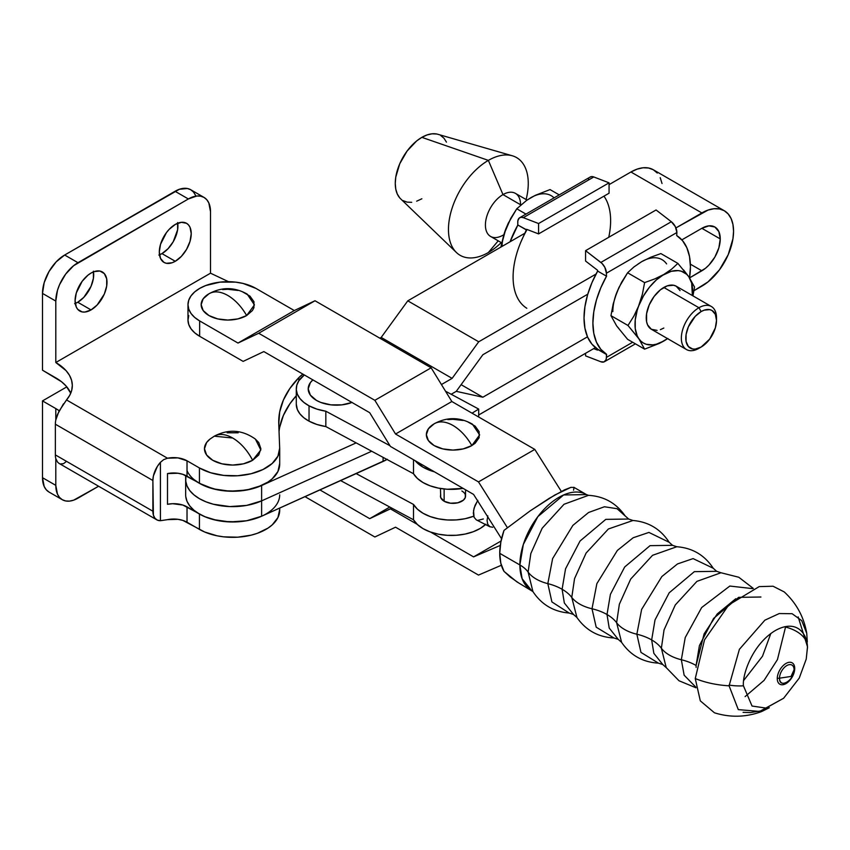 <?xml version="1.0" encoding="UTF-8"?>
<svg xmlns="http://www.w3.org/2000/svg" width="850" height="850" viewBox="0 0 850 850"><rect width="100%" height="100%" fill="white"/><g stroke="black" fill="none" stroke-linecap="round" stroke-linejoin="round"><path stroke-width="1.27" d="M632.974 520.487L608.388 528.987L586.117 553.031L574.547 578.638L571.763 597.412A46.389 26.786 0 0 0 562.105 589.263L565.548 568.809L580.051 541.014L605.795 519.371L628.639 519.031L605.795 519.371L580.051 541.014L565.548 568.809L562.105 589.263A46.389 26.786 180 0 1 571.763 597.412L576.948 617.514L573.527 614.497L564.336 602.979L562.105 589.263L564.336 602.979L573.527 614.497L569.171 613.041L551.905 601.938L547.825 583.642L552.617 558.609L572.879 525.385L588.593 512.486L604.424 506.759L617.1 508.704L628.639 519.031L632.974 520.487L608.388 528.987L586.117 553.031L574.547 578.638L571.763 597.412A37.612 21.718 0 0 0 592.004 608.77L596.859 583.663L617.366 550.439L633.176 537.753L648.922 532.419L669.162 542.289L672.552 545.328L650.048 545.657L624.686 566.982L610.396 594.362L607.006 614.518L610.396 594.362L624.686 566.982L650.048 545.657L672.552 545.328L676.802 546.741L652.545 555.316L630.7 579.062L619.352 604.244L616.622 622.721A45.454 26.244 0 0 0 607.006 614.518A45.454 26.244 180 0 1 616.622 622.721L621.594 642.345L618.247 639.381L609.206 628.033L607.006 614.518L609.206 628.033L618.247 639.381L613.923 637.968L596.19 627.173L592.004 608.77A45.454 26.244 180 0 1 607.006 614.518A45.454 26.244 0 0 0 592.004 608.77L596.859 583.663L617.366 550.439L633.176 537.753L648.922 532.419L669.162 542.289C660.652 529.125 648.582 521.858 632.974 520.487M753.312 588.423L738.767 577.246L720.991 572.751L696.926 581.368L675.282 604.956L664.052 629.914L661.364 648.221A45.454 26.244 0 0 0 651.663 639.923L655.021 619.937L669.194 592.79L694.333 571.657L716.656 571.317L694.333 571.657L669.194 592.79L655.021 619.937L651.663 639.923A45.454 26.244 180 0 1 661.364 648.221L666.23 667.611L662.819 664.572L653.841 653.321L651.663 639.923L653.841 653.321L662.819 664.572L658.421 663.138L640.974 652.407L636.852 634.217L641.633 609.397L661.874 576.523L677.492 563.943L693.09 558.599L713.214 568.236L716.656 571.317L720.991 572.751L696.926 581.368L675.282 604.956L664.052 629.914L661.364 648.221A37.612 21.718 0 0 0 681.339 659.738L685.227 637.543L701.675 607.527L729.821 586.054L752.76 588.636L729.821 586.054L701.675 607.527L685.227 637.543L681.339 659.738A46.389 26.786 180 0 1 696.086 665.476L699.433 645.532L713.575 618.439L738.661 597.348L760.931 597.019M785.549 627.024L785.549 627.024A46.389 26.786 180 0 1 784.582 626.769A46.389 26.786 0 0 0 785.549 627.024A37.612 21.718 180 0 1 806.767 642.515A37.612 21.718 0 0 0 785.549 627.024L777.442 659.6L764.097 680.361L745.099 696.607L764.097 680.361L777.442 659.6L785.549 627.024M770.801 633.537L762.503 656.221L743.771 680.351L762.503 656.221L770.801 633.537M696.118 667.399L696.086 665.476L696.118 667.399M444.136 488.984L444.136 501.234L444.136 488.984M242.601 291.879L249.953 296.119L253.938 301.665L253.938 307.668L252.418 310.558L246.638 315.552A37.102 21.42 -120 0 0 227.8 295.46C235.163 299.837 241.442 306.531 246.638 315.552L254.447 304.906L247.212 294.132C234.643 287.002 221.988 286.832 209.249 293.622A37.102 21.42 -120 0 0 208.962 293.792C214.168 290.785 220.447 291.337 227.8 295.46A37.102 21.42 -120 0 0 209.249 293.622L209.185 293.664M467.808 421.897L475.161 426.137L479.134 431.683L479.134 437.686L475.161 443.233L471.846 445.57A37.102 21.42 -120 0 0 453.007 425.478C460.36 429.856 466.639 436.549 471.846 445.57L479.644 434.924L472.409 424.15C459.839 417.021 447.196 416.851 434.456 423.64A37.102 21.42 -120 0 0 434.159 423.81C439.365 420.803 445.644 421.356 453.007 425.478A37.102 21.42 -120 0 0 434.456 423.64L434.382 423.683M794.07 669.46A3.134 1.806 180 0 1 794.718 668.482A12.336 7.119 -60 0 1 785.995 683.591A12.336 7.119 -60 0 1 777.272 678.555A3.134 1.806 180 0 1 779.524 678.183A10.285 5.939 120 0 0 785.825 682.869A10.285 5.939 120 0 0 794.07 669.789A10.285 5.939 120 0 0 786.792 665.582A10.285 5.939 120 0 0 779.524 678.183L791.042 676.441L794.07 669.789L791.042 676.441L779.524 678.183C779.078 689.276 794.516 680.361 794.07 669.789A10.285 5.939 120 0 0 793.847 667.856A10.285 5.939 120 0 0 785.899 666.166A10.285 5.939 120 0 0 779.524 678.183A3.134 1.806 0 0 0 777.272 678.555A12.336 7.119 -60 0 1 785.995 663.446A12.336 7.119 -60 0 1 794.718 668.482A3.134 1.806 0 0 0 794.07 669.46M573.548 490.237L574.058 487.464L570.903 487.358L554.848 494.998L530.124 510.903L503.997 530.389A55.208 31.875 120 0 0 499.736 553.329L519.881 564.963A55.208 31.875 -60 0 1 543.979 509.405A55.208 31.875 -60 0 1 586.521 494.615A55.208 31.875 -60 0 1 586.532 494.615M574.058 487.464L570.903 487.358L564.336 489.929L549.227 498.344L530.124 510.903L503.997 530.389L500.82 542.173L499.736 553.329L519.881 564.963L523.324 544.468L537.859 516.63L563.646 494.955L586.521 494.615L588.497 495.337L564.039 504.263L542.162 528.233L530.836 553.52L528.116 572.061A38.006 21.941 0 0 0 519.881 564.963A55.208 31.875 -60 0 0 531.314 590.229A55.208 31.875 -60 0 1 531.314 590.229L522.112 578.701L519.881 564.963A38.006 21.941 180 0 1 528.116 572.061L532.918 591.558C541.524 604.594 553.605 611.756 569.171 613.041L551.905 601.938L547.825 583.642A46.389 26.786 180 0 1 562.105 589.263A46.389 26.786 0 0 0 547.825 583.642L552.617 558.609L572.879 525.385L588.593 512.486L604.424 506.759L617.1 508.704L625.196 515.992C616.303 503.147 604.063 496.262 588.476 495.337L564.039 504.263L542.162 528.233L530.836 553.52L528.116 572.061A37.612 21.718 0 0 0 547.825 583.642A37.612 21.718 180 0 1 528.116 572.061L532.918 591.558M676.802 546.741L652.545 555.316L630.7 579.062L619.352 604.244L616.622 622.721A37.612 21.718 0 0 0 636.852 634.217A45.454 26.244 180 0 1 651.663 639.923A45.454 26.244 0 0 0 636.852 634.217L641.633 609.397L661.874 576.523L677.492 563.943L693.09 558.599L713.214 568.236C704.597 555.103 692.463 547.942 676.802 546.741M735.76 598.751L717.262 613.912L704.097 633.909L696.086 665.476A46.389 26.786 0 0 0 681.339 659.738L684.144 675.208L695.863 687.183L684.144 675.208L681.339 659.738A37.612 21.718 180 0 1 661.364 648.221L666.23 667.611L679.001 680.765L695.959 687.767M729.098 685.068A37.612 21.718 0 0 0 743.442 685.822C742.156 675.782 751.74 644.661 775.37 630.519C799.011 617.366 808.594 637.426 807.309 648.954A37.612 21.718 0 0 0 807.5 646.659A37.612 21.718 180 0 1 807.309 648.954L806.225 659.122L799.255 678.077L783.636 698.243L765.924 708.071L752.037 706.042L743.442 685.822A37.612 21.718 180 0 1 729.098 685.068M807.298 641.941L806.746 633.356L801.72 620.628L792.115 613.711L779.259 613.551L764.883 620.171L739.394 649.326L729.088 685.822C716.741 685.079 705.457 682.656 695.258 678.555L704.512 639.838L728.843 604.849L759.188 586.617L773.054 586.234L784.242 591.929C796.439 603.202 803.941 617.015 806.746 633.356M187.988 304.672A39.812 22.982 180 0 1 212.564 283.433A39.812 22.982 180 0 1 255.956 288.416L243.036 283.433L235.567 282.126L220.033 282.126L205.689 285.558L199.654 288.416L194.703 291.901L191.027 295.874L188.753 300.188L187.988 304.672L187.988 320.025A39.812 22.982 0 0 0 199.654 336.281L243.143 361.388L263.851 351.581L369.697 412.696L390.405 446.409L473.578 494.424L501.543 538.719L473.578 494.424L390.405 446.409L369.697 412.696L263.851 351.581L243.143 361.388L199.654 336.281L199.654 320.918L238 343.06L258.697 333.264L374.85 400.318L395.547 434.021L478.497 481.908L507.408 527.691L478.497 481.908L534.788 449.406L561.329 491.428L534.788 449.406L451.849 401.519L534.788 449.406L478.497 481.908L395.547 434.021L451.849 401.519L395.547 434.021L374.85 400.318L431.152 367.806L451.849 401.519L431.152 367.806L374.85 400.318L258.697 333.264L314.999 300.751L431.152 367.806L314.999 300.751L258.697 333.264L238 343.06L294.302 310.558L314.999 300.751L294.302 310.558L255.956 288.416L294.302 310.558L238 343.06L199.654 320.918A39.812 22.982 180 0 1 187.988 304.672L188.753 309.156L191.027 313.469L194.703 317.443L199.654 320.918L199.654 336.281L194.703 332.796L191.027 328.822L188.753 324.509L187.988 320.025L188.753 315.541M222.604 289.584L227.8 289.287L238 290.456M246.638 315.552L238 318.877L227.8 320.057L217.611 318.877L208.962 315.552L203.182 310.558L201.163 304.672L203.182 298.786L208.962 293.792A26.647 15.385 0 0 0 208.388 294.132A26.647 15.385 0 0 0 209.249 315.711A26.647 15.385 0 0 0 246.638 315.552M447.801 419.603L453.007 419.305L463.197 420.474M471.846 445.57L463.197 448.896L453.007 450.075L442.808 448.896L434.159 445.57L428.389 440.576L426.36 434.69L428.389 428.804L434.159 423.81A26.647 15.385 0 0 0 433.596 424.15A26.647 15.385 0 0 0 434.456 445.729A26.647 15.385 0 0 0 471.846 445.57M532.939 591.579L516.736 581.761L503.997 571.349L500.82 563.231L499.736 553.329A55.208 31.875 120 0 0 503.997 571.349L510.223 577.065L518.712 582.962M761.589 711.577C746.024 717.315 730.32 717.719 714.457 712.799L700.315 700.867L695.258 678.555C705.457 682.656 716.741 685.079 729.088 685.822L738.299 709.622L761.589 711.577L769.293 707.753M636.852 634.217A37.612 21.718 180 0 1 616.622 622.721L621.594 642.345C630.466 655.308 642.749 662.235 658.421 663.138L640.974 652.407L636.852 634.217M592.004 608.77A37.612 21.718 180 0 1 571.763 597.412L576.948 617.514C585.947 630.349 598.273 637.171 613.923 637.968L596.19 627.173L592.004 608.77M473.578 556.878L501.043 541.014L473.578 556.878L430.599 532.068L473.578 556.878L500.289 545.413L473.578 556.878M417.201 524.333L390.405 508.863L391.744 508.087L369.697 518.659L319.94 489.929L369.697 518.659L389.81 507.046L369.697 518.659L390.405 508.863L417.201 524.333M478.497 575.078L501.362 565.261L478.497 575.078L395.547 527.191L374.85 536.987L395.547 527.191L478.497 575.078M305.001 496.666L374.85 536.987L305.001 496.666M465.301 494.7L465.301 497.526L463.431 500.14L457.799 502.807L450.553 503.211L444.136 501.234A12.538 7.236 180 0 1 440.459 496.113L440.704 494.7M296.289 388.875L296.289 404.228A40.12 23.163 0 0 0 309.039 421.164L316.869 424.458L325.837 426.572L413.514 473.726A40.12 23.163 0 0 0 463.101 488.378L447.238 489.249L438.377 488.102L430.174 485.839L423.066 482.577L417.424 478.465L413.514 473.726L413.514 459.754L413.514 473.726L325.837 426.572L325.837 411.219A40.12 23.163 180 0 1 309.039 405.811L309.039 421.164A40.12 23.163 0 0 0 325.837 426.572L325.837 411.219L389.98 445.708L325.837 411.219L316.869 409.105L309.039 405.811A40.12 23.163 180 0 1 296.289 388.875A40.12 23.163 180 0 1 304.332 374.956L298.839 380.757L296.809 385.146L296.31 389.683L297.351 394.177L299.901 398.48L303.843 402.401L309.039 405.811L309.039 421.164L303.843 417.764L299.901 413.833L297.351 409.541L296.289 404.164M477.562 500.746L474.109 508.045L473.333 513.124L474.077 517.267L476.244 519.828L489.972 526.819L487.762 524.333L487.082 520.519L487.804 515.833L487.082 520.519L487.762 524.333L489.759 526.702L492.766 527.255L489.759 526.702M485.849 524.227L480.314 528.381L473.301 531.717L465.163 534.055L456.322 535.277L447.238 535.319L438.377 534.172L430.174 531.909L423.066 528.647L417.424 524.535L413.514 519.796L340.627 480.601L413.514 519.796L413.514 504.443L356.161 473.599L413.514 504.443L417.424 509.182L423.066 513.283L430.174 516.556L438.377 518.819L447.238 519.956L456.322 519.913L465.163 518.702L473.705 516.205A40.12 23.163 180 0 1 413.514 504.443L413.514 519.796A40.12 23.163 0 0 0 446.909 535.298A40.12 23.163 0 0 0 485.509 524.546M415.14 460.689L423.066 467.213L434.424 471.824A40.12 23.163 180 0 1 415.151 460.689M472.047 413.185L478.688 409.073L445.517 391.212L478.688 409.073L478.688 417.01L478.688 409.073L472.047 413.185M352.091 402.422L341.913 404.855L330.905 404.855L320.737 402.422L316.466 400.392L310.346 395.112L308.199 388.875L310.346 382.638L312.959 379.822M477.838 500.353L475.054 505.378L473.535 510.648L474.077 517.267L476.244 519.828M477.774 520.391L483.353 518.957M440.459 488.484L440.704 497.526L444.136 501.234A12.538 7.236 180 0 0 457.799 502.807A12.538 7.236 180 0 0 465.545 496.113L465.545 496.113A12.538 7.236 180 0 0 461.869 490.992L463.431 492.097M312.874 379.897A28.209 16.288 0 0 0 316.466 400.392A28.209 16.288 0 0 0 351.974 402.464M93.394 271.182L93.394 278.364L91.014 286.386L83.853 297.309L77.743 302.239L91.046 309.921A22.567 13.026 -60 0 1 79.762 311.036A22.567 13.026 -60 0 1 76.298 292.953A22.567 13.026 -60 0 1 91.046 273.062L87.933 275.209L82.174 281.286L76.298 292.953L75.087 300.698L76.298 307.052L77.775 309.389L82.174 311.929L84.936 312.035L91.046 309.921L97.144 304.991L104.316 294.068L106.696 286.046L106.696 278.853L104.316 273.594L99.907 271.044L94.159 271.618L91.046 273.062A22.567 13.026 -60 0 1 102.329 271.947A22.567 13.026 -60 0 1 105.782 290.031A22.567 13.026 -60 0 1 91.046 309.921L77.743 302.239A22.567 13.026 120 0 0 93.511 271.862M177.629 222.551L177.629 229.744L173.251 241.697L168.077 248.678L161.968 253.608L175.27 261.29A22.567 13.026 -60 0 1 163.986 262.406A22.567 13.026 -60 0 1 160.523 244.322A22.567 13.026 -60 0 1 175.27 224.432L169.161 229.362L166.409 232.656L160.523 244.322L159.311 252.078L160.523 258.421L163.986 262.406L166.409 263.298L172.157 262.735L175.27 261.29L181.379 256.36L186.554 249.379L190.018 241.4L191.229 233.644L190.018 227.301L188.541 224.963L186.554 223.316L181.379 222.307L175.27 224.432A22.567 13.026 -60 0 1 186.554 223.316A22.567 13.026 -60 0 1 190.018 241.4A22.567 13.026 -60 0 1 175.27 261.29L161.968 253.608A22.567 13.026 120 0 0 177.735 223.231M255.308 439.046L258.74 442.531L260.886 448.768L258.74 454.994L252.631 460.286A36.805 21.25 -120 0 0 232.677 438.016C240.699 442.829 247.35 450.256 252.631 460.286L260.812 449.99L255.404 439.11C242.229 429.749 228.523 428.783 214.274 436.188L232.677 438.016A36.805 21.25 -120 0 0 214.274 436.188L212.734 437.251M195.532 195.266L193.481 192.026L190.719 189.731L187.361 188.488L179.371 189.284L64.664 255.021L56.185 261.864L48.992 271.564L44.189 282.636L42.5 293.409L55.803 301.091L55.803 362.514L210.513 273.19L210.513 211.767L210.513 273.19L228.512 281.69L210.513 273.19L55.803 362.514L66.088 370.653L69.477 375.317L71.57 380.226L72.324 385.263L71.719 390.309L69.774 395.239L66.523 399.936L167.492 458.224L177.894 457.884L187.021 460.796L187.021 476.149A18.806 10.859 0 0 0 167.492 473.578L167.492 504.294A18.806 10.859 180 0 1 187.021 506.866L187.021 522.219L187.021 506.866L199.431 514.027L199.431 529.391L187.021 522.219A18.806 10.859 0 0 0 167.492 519.648L177.894 519.308L182.814 520.391L204.722 532.015L217.026 535.787L223.762 536.849L237.681 537.189L251.154 535.16L257.359 533.301L267.994 528.116L272.202 524.896L277.929 517.565L279.682 509.586M204.021 197.413L206.773 199.697L208.824 202.938L210.513 211.767A31.344 18.094 -60 0 0 204.021 197.413L200.664 196.169L196.828 196.021L188.349 198.964L73.642 265.678L65.652 274.114L59.532 284.707L57.481 290.317L55.803 301.091A31.344 18.094 -60 0 1 77.966 262.692L64.664 255.021L77.966 262.692L188.349 198.964L175.047 191.292L188.349 198.964A31.344 18.094 -60 0 1 204.021 197.413L190.719 189.731A31.344 18.094 120 0 0 175.047 191.292L64.664 255.021A31.344 18.094 120 0 0 42.5 293.409L42.5 370.196L42.5 293.409L55.803 301.091L55.803 362.514A56.419 32.576 180 0 1 72.324 385.549A56.419 32.576 180 0 1 66.523 399.936L58.862 411.474L55.803 420.006L55.803 408.584L42.5 400.902L66.821 386.867L42.5 400.902L55.803 408.584L55.803 420.006A18.806 10.859 120 0 0 55.356 424.192L152.883 480.505L152.883 511.211L55.356 454.909L55.356 424.192L55.356 454.909A18.806 10.859 120 0 0 55.803 458.586L55.803 485.371L42.5 477.689L44.189 486.508L46.24 489.749L48.992 492.033A31.344 18.094 120 0 1 42.5 477.689L42.5 400.902L42.5 477.689L55.803 485.371L55.803 458.586L57.566 462.145L59.117 463.441M156.782 519.828A18.806 10.859 -60 0 1 152.883 511.211L55.356 454.909A18.806 10.859 120 0 0 55.803 458.586L57.566 462.145L59.096 463.431L156.782 519.828A18.806 10.859 -60 0 0 160.416 520.699L167.492 519.648L160.416 520.699L160.416 462.315L160.416 520.699L157.324 520.104L154.923 518.213L153.404 515.164L152.883 480.505L153.404 475.947L157.324 466.48L160.416 462.315L163.625 459.669L167.492 458.224A18.806 10.859 180 0 1 187.021 460.796L199.431 467.957L199.431 483.321A47.016 27.147 0 0 0 250.676 489.207A47.016 27.147 0 0 0 279.703 464.121L279.703 448.768A47.016 27.147 180 0 1 250.676 473.843A47.016 27.147 180 0 1 199.431 467.957L210.63 472.738L223.762 475.416L237.681 475.756L251.154 473.726L263.011 469.508L272.202 463.462L277.929 456.142L279.682 448.163A47.016 27.147 180 0 1 279.703 448.768M279.682 448.163L278.757 424.012L279.682 411.931L283.401 400.031L289.829 388.524L298.86 377.612L302.897 374.127A47.016 27.147 180 0 0 298.86 377.612L298.86 380.726L298.86 377.612A156.729 90.493 180 0 0 278.715 421.993A156.729 90.493 180 0 0 278.757 424.012L279.682 448.163M227.173 432.788L238.181 432.788M214.274 436.188L209.95 439.11A28.209 16.288 0 0 0 214.296 461.114A28.209 16.288 0 0 0 252.631 460.286L243.472 463.813L232.677 465.056L221.882 463.813L212.734 460.286L206.614 454.994L204.468 448.768L206.614 442.531L210.046 439.036M279.703 494.838A47.016 27.147 180 0 1 250.676 519.913A47.016 27.147 180 0 1 199.431 514.027L199.431 529.391A47.016 27.147 0 0 0 250.676 535.277A47.016 27.147 0 0 0 279.703 510.191L279.703 508.077M279.682 427.295L283.401 415.395L289.829 403.877L296.289 395.717A156.729 90.493 0 0 0 279.044 431.502M75.278 303.439A22.567 13.026 120 0 0 77.743 302.239L74.63 303.684M159.502 254.809A22.567 13.026 120 0 0 161.968 253.608L158.854 255.053M55.803 377.868L42.5 370.196L61.487 381.714L66.088 386.017L70.731 393.221A56.419 32.576 0 0 0 55.803 377.868M60.339 463.941L63.516 463.675L66.523 461.359M55.803 408.584A56.419 32.576 180 0 1 59.234 410.752L55.803 408.584M187.021 460.796L199.431 467.957L199.431 483.321L187.021 476.149L187.021 460.796M62.294 499.715L65.652 500.958L69.488 501.118L73.642 500.172L98.611 486.243L77.966 498.164A31.344 18.094 -60 0 1 62.294 499.715A31.344 18.094 -60 0 1 55.803 485.371L57.481 494.19L59.532 497.431L62.294 499.715L48.992 492.033M261.694 516.194L251.154 519.796L244.545 521.103L237.681 521.826L223.762 521.486L217.026 520.434L204.722 516.662L182.814 505.038L172.656 503.699L167.492 504.294L167.492 473.578L177.894 473.237L182.814 474.321L204.722 485.945L217.026 489.717L223.762 490.779L237.681 491.119L251.154 489.09L257.359 487.231L267.994 482.046L272.202 478.826L277.929 471.495L279.682 463.516M63.506 403.814L57.566 414.322L55.803 420.006A18.806 10.859 120 0 0 55.356 424.192L152.883 480.505A18.806 10.859 -60 0 1 160.416 462.315L163.625 459.669L167.492 458.224L66.523 399.936M716.508 320.439L716.508 317.879A24.862 14.354 120 0 0 698.934 307.732L701.144 311.567A21.728 12.538 -60 0 1 716.508 320.439A21.728 12.538 -60 0 1 701.144 347.044L709.676 339.129L715.339 327.898L716.508 320.439L715.339 314.319L712.013 310.494L709.676 309.634L704.14 310.176L701.144 311.567L695.268 316.306L688.372 326.825L686.077 334.539L686.077 341.466L688.372 346.534L692.612 348.978L695.268 349.084L701.144 347.044A21.728 12.538 -60 0 1 685.791 338.172A21.728 12.538 -60 0 1 701.144 311.567L698.934 307.732A24.862 14.354 120 0 0 681.349 338.172A24.862 14.354 120 0 0 698.934 348.319A24.862 14.354 -60 0 1 686.503 349.552A24.862 14.354 -60 0 1 682.688 329.63A24.862 14.354 -60 0 1 698.934 307.732L663.818 287.459A24.862 14.354 120 0 0 647.583 309.358A24.862 14.354 120 0 0 651.387 329.279L657.093 330.384M667.537 338.598A40.747 23.524 -60 0 1 663.818 341.031A40.747 23.524 -60 0 1 638.871 338.799A40.747 23.524 -60 0 1 638.871 305.522L643.45 295.991L649.411 287.257L656.359 279.916L663.818 274.476L654.713 278.938L644.608 282.604L642.377 294.281L638.871 305.522A40.747 23.524 -60 0 1 663.818 274.476L671.532 269.227L677.886 263.394L671.532 269.227L663.818 274.476A40.747 23.524 -60 0 1 688.776 276.707L677.886 263.394L660.864 253.566L650.76 257.231L641.654 261.683L633.941 266.942L627.597 272.776L621.594 282.285L616.696 292.729L613.19 303.971L610.959 315.647L613.19 303.971L616.696 292.729A40.747 23.524 120 0 0 612.839 311.589M502.987 235.195A24.862 14.354 -60 0 1 485.414 225.048A24.862 14.354 -60 0 1 502.987 194.597L520.806 204.893L502.987 194.597A24.862 14.354 120 0 0 486.752 216.506A24.862 14.354 120 0 0 490.556 236.428L501.702 242.856M488.357 252.524L498.217 240.847L488.357 252.524A56.419 32.576 -60 0 1 456.439 252.524A56.419 32.576 -60 0 1 452.678 206.454A56.419 32.576 -60 0 1 488.357 160.384A56.419 32.576 120 0 0 448.46 229.489A56.419 32.576 120 0 0 488.357 252.524A56.419 32.576 120 0 0 501.256 242.601A56.419 32.576 -60 0 1 488.357 252.524M399.744 197.891L397.29 194.002L395.771 189.114L395.261 183.419L395.771 177.129L399.744 163.763L407.086 151.056L416.67 140.93L421.866 137.349L488.357 160.384L502.987 194.597L488.357 160.384L421.866 137.349A37.612 21.718 120 0 0 398.076 168.056A37.612 21.718 120 0 0 400.584 198.773L456.439 252.524M504.209 233.612L508.172 223.391L516.768 208.792L525.959 214.094L516.768 208.792L526.777 200.239L535.234 195.362L550.035 189.582L559.236 194.884L550.035 189.582L535.234 195.362L526.777 200.239L516.768 208.792L510.776 218.301L503.933 234.303L500.873 247.095L505.877 228.746A40.747 23.524 120 0 0 502.031 246.415M554.062 197.88A40.747 23.524 120 0 0 530.825 197.699L527.064 200.154M505.877 228.746L507.971 223.911M512.295 155.773A56.419 32.576 -60 0 1 526.118 199.548A56.419 32.576 120 0 0 488.357 160.384A56.419 32.576 -60 0 1 512.295 155.773L437.824 134.279A37.612 21.718 120 0 0 421.866 137.349L427.051 134.938L432.044 133.811L436.645 133.992M440.672 135.479L443.976 138.231L446.441 142.12M421.866 198.773L416.67 201.184M411.687 202.311L407.086 202.13L403.059 200.632M527.032 200.069L515.419 193.375A24.862 14.354 120 0 0 502.987 194.597A24.862 14.354 -60 0 1 520.561 204.754M526.819 308.274A68.967 39.812 -60 0 1 526.819 229.957L517.746 224.952L517.852 220.734L519.329 217.961L521.114 217.281L523.303 217.653L593.789 176.959L609.067 182.835L538.581 223.539L523.303 217.653L538.581 223.539L609.067 182.835L609.067 193.216L538.581 233.909L609.067 193.216L609.067 182.835L593.789 176.959A9.403 5.429 -120 0 0 590.187 177.023L519.701 217.717A9.403 5.429 60 0 1 523.303 217.653L593.789 176.959L591.6 176.587L589.815 177.268M517.852 225.016A68.967 39.812 120 0 0 510.096 241.761L517.958 224.836M667.579 338.566L659.409 343.368L644.608 349.148L627.597 339.32L616.696 325.996L610.959 315.647L616.696 325.996L627.597 339.32L644.608 349.148L638.871 338.799L644.608 349.148L659.409 343.368L663.818 341.031L656.359 344.197L652.789 344.856L646.276 344.282L643.45 343.049L640.964 341.211L627.969 325.476L610.959 315.647L627.969 325.476L633.962 315.966L638.871 305.522L633.962 315.966L627.969 325.476L638.871 338.799L637.202 335.856L635.247 328.589L635.247 319.908L637.202 310.388L642.377 294.281L644.608 282.604L627.597 272.776L644.608 282.604L654.713 278.938L671.277 271.309L678.226 270.619L681.36 271.224L686.683 274.295L688.776 276.707L694.524 287.056L692.952 295.864L694.524 287.056L688.776 276.707A40.747 23.524 -60 0 1 692.399 295.545M663.818 341.031L667.877 338.481L663.818 341.031M683.517 269.886L688.776 276.707L691.656 283.071L692.389 295.598M680.064 290.615L676.249 286.227L673.582 285.239L667.25 285.866L660.386 289.829L654.054 296.512L649.209 304.916L646.584 313.746L646.584 321.661L647.583 324.891L651.387 329.279L686.503 349.552M660.386 329.641L663.818 328.047M615.039 297.596L618.991 287.374L627.597 272.776L633.941 266.942L641.654 261.683L650.76 257.231L660.864 253.566L677.886 263.394M666.612 263.914A40.747 23.524 120 0 0 641.654 261.683L645.416 259.792M689.52 278.078L690.423 266.804L689.52 256.562L686.853 247.732L682.529 240.646L676.696 235.567A68.967 39.812 -60 0 1 689.552 277.844M597.646 271.086A68.967 39.812 120 0 0 597.752 349.223L606.613 354.344A68.967 39.812 -60 0 1 606.613 276.027L600.78 287.853L596.456 299.933L593.789 311.833L592.896 323.106L593.789 333.349L596.456 342.178L600.78 349.265L606.613 354.344L606.411 357.404L632.655 342.242L606.411 357.404L606.008 359.805L604.01 361.919L600.854 361.76L585.576 355.884L600.854 361.76A9.403 5.429 60 0 0 604.467 361.707A9.403 5.429 60 0 0 606.411 357.404L606.411 354.461L597.55 349.339L597.55 350.115L593.661 348.617L597.55 350.115L597.752 349.223L606.613 354.344L597.752 349.223L591.919 344.144L587.584 337.057L584.928 328.228L584.024 317.996L584.928 306.712L587.584 294.812L591.919 282.731L597.752 270.906M676.696 235.567L676.898 232.518L606.411 273.211L606.411 276.144L597.55 271.023L606.411 276.144L606.411 273.211L676.898 232.518L676.696 235.567M616.696 292.729L618.789 287.895M637.893 264.137L641.654 261.683M618.789 328.408L616.696 325.996M597.55 270.257L597.55 271.023L597.55 270.257L585.576 261.046L597.55 270.257M585.576 250.665L656.062 209.971L671.341 221.733L600.854 262.427L585.576 250.665L585.576 261.046L585.576 250.665L601.981 263.415L604.839 267.336L606.411 273.211A9.403 5.429 60 0 0 600.854 262.427L671.341 221.733L675.325 226.642L676.898 232.518A9.403 5.429 -120 0 0 671.341 221.733L656.062 209.971L585.576 250.665M585.576 353.281L585.576 355.884L585.576 353.281M701.144 347.044L698.934 348.319M711.354 306.499L676.249 286.227A24.862 14.354 120 0 0 663.818 287.459L698.934 307.732A24.862 14.354 -60 0 1 711.354 306.499A24.862 14.354 -60 0 1 716.465 319.217M603.957 196.169A68.967 39.812 -60 0 1 608.749 237.288M520.986 241.782L526.617 229.309L538.581 233.909L538.581 223.539L538.581 233.909L526.617 229.309L526.617 230.074L517.746 224.952L517.746 222.02A9.403 5.429 60 0 1 519.701 217.717M588.338 180.041L588.646 178.914M630.934 171.998L701.856 212.946A44.827 25.883 -60 0 1 724.274 210.726A44.827 25.883 -60 0 1 733.561 231.253L732.944 224.464L731.138 218.641L728.216 213.998L724.274 210.726L719.472 208.951L713.989 208.728L708.039 210.088L675.92 227.928L701.856 212.946L630.934 171.998L637.117 169.129L643.057 167.779L648.539 168.002L653.342 169.777A44.827 25.883 120 0 0 630.934 171.998L609.067 184.62L630.934 171.998M720.258 238.924A26.021 15.024 -60 0 1 701.856 270.789L690.359 264.159L701.856 270.789L689.584 277.886L705.447 268.313L708.9 265.115L714.871 257.061L718.856 247.871L720.258 238.924L701.856 228.31L720.258 238.924A26.021 15.024 -60 0 0 714.871 227.014L718.856 231.604L720.258 238.924M185.661 475.437L185.661 479.474A47.016 27.147 0 0 0 212.064 503.88A47.016 27.147 0 0 0 261.619 500.873L261.619 485.52L356.161 442.882L261.619 485.52L261.619 500.873A47.016 27.147 180 0 1 212.064 503.88A47.016 27.147 180 0 1 185.661 479.474L185.661 494.838A47.016 27.147 0 0 0 212.064 519.233A47.016 27.147 0 0 0 261.619 516.226L261.619 500.873L371.694 451.233L261.619 500.873L261.619 516.226L383.084 461.454L383.084 457.364L383.084 461.454A47.016 27.147 0 0 0 387.016 459.478M461.114 384.668L482.864 397.226L587.488 336.823L482.864 397.226L461.114 384.668M456.269 391.34L482.864 397.226L456.269 391.34L451.201 394.272L456.269 391.34L482.864 354.737L456.269 391.34L451.201 394.272L456.269 391.34M701.856 228.31L681.849 239.859L701.856 228.31A26.021 15.024 -60 0 1 714.871 227.014L708.9 225.856L701.856 228.31M587.775 294.174L482.864 354.737L587.775 294.174M193.991 479.549L199.431 483.321L213.361 488.877L229.808 491.215L246.617 490.046L261.619 485.52A47.016 27.147 180 0 1 187.021 470.603M478.688 414.97L595.436 347.597L478.709 414.981M693.94 290.721L708.039 281.881L719.472 269.811L728.216 254.671L732.944 238.744L733.561 231.253A44.827 25.883 -60 0 1 701.856 286.152L693.94 290.721M596.041 274.051L478.709 341.785L452.115 378.377L441.426 384.551L452.115 378.377L381.183 337.429L407.788 300.836L525.109 233.091L407.788 300.836L478.709 341.785L407.788 300.836L381.183 337.429L452.115 378.377L478.709 341.785L596.041 274.051M379.854 338.194L381.183 337.429L379.854 338.194M724.274 210.726L653.342 169.777L657.284 173.049M660.216 177.682L662.023 183.515M185.746 496.496L187.032 501.351L189.805 505.984L193.991 510.266L199.431 514.027L205.966 517.172L213.361 519.584L229.808 521.932L246.617 520.763L261.619 516.226L387.334 459.297M185.874 476.882L185.746 481.142L187.032 485.987L189.805 490.631L193.991 494.902L199.431 498.674L205.966 501.819L213.361 504.231L229.808 506.579L246.617 505.41L261.619 500.873L371.694 451.233L261.619 500.873L246.617 505.41L229.808 506.579L213.361 504.231L205.966 501.819L199.431 498.674L193.991 494.902L189.805 490.631L187.032 485.987L185.746 481.142M465.545 496.113L465.545 489.791M573.824 487.284L586.521 494.615M798.161 616.93L807.5 646.776L806.225 659.122M743.07 712.353L750.253 712.566L760.516 710.961L783.636 698.243M433.596 424.15L434.456 423.64M208.388 294.132L209.249 293.622M635.418 343.836L604.477 361.696"/></g></svg>
